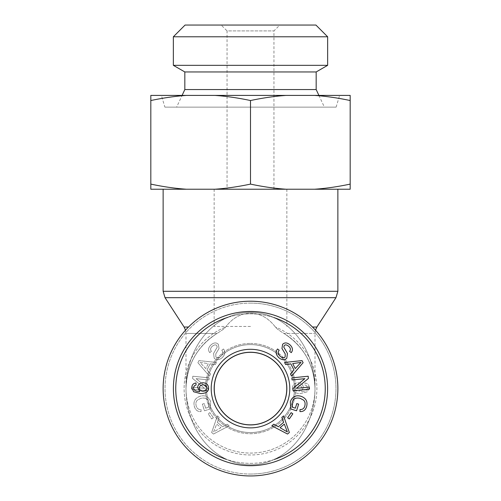 <?xml version="1.0" encoding="UTF-8"?>
<svg xmlns="http://www.w3.org/2000/svg" width="501" height="501" viewBox="0 0 501 501"><rect width="100%" height="100%" fill="white"/><g stroke="black" fill="none" stroke-linecap="round" stroke-linejoin="round"><path stroke-width="0.38" stroke-dasharray="2.5 1.88" d="M185.539 330.165L186.003 333.428L217.071 333.428A64.497 64.497 0 0 0 201.389 430.39A64.497 64.497 0 0 0 299.611 430.39A64.497 64.497 0 0 0 283.929 333.428L314.997 333.428L283.929 333.428C303.856 346.423 314.215 364.809 314.997 388.582C314.215 364.809 303.856 346.423 283.929 333.428C279.37 330.691 276.527 328.562 275.393 327.034C268.505 318.029 260.207 313.413 250.5 313.2C240.793 313.413 232.495 318.029 225.607 327.034C225.074 328.099 222.231 330.228 217.071 333.428A64.497 64.497 0 0 0 201.389 430.39A64.497 64.497 0 0 0 299.611 430.39A64.497 64.497 0 0 0 283.929 333.428C279.37 330.691 276.527 328.562 275.393 327.034C268.505 318.029 260.207 313.413 250.5 313.2C240.793 313.413 232.495 318.029 225.607 327.034C225.074 328.099 222.231 330.228 217.071 333.428C197.143 346.423 186.785 364.809 186.003 388.582L186.003 333.428L217.071 333.428C197.143 346.423 186.785 364.809 186.003 388.582M250.5 189.228L337.868 189.228L250.5 189.228M250.5 475.95A87.368 87.368 0 0 1 174.836 344.901A87.368 87.368 0 0 1 326.164 344.901A87.368 87.368 0 0 1 250.5 475.95M250.5 301.22A87.368 87.368 0 0 0 174.836 432.269A87.368 87.368 0 0 0 326.164 432.269A87.368 87.368 0 0 0 250.5 301.22A87.368 87.368 0 0 1 326.164 432.269A87.368 87.368 0 0 1 174.836 432.269A87.368 87.368 0 0 1 250.5 301.22M250.5 352.228A36.354 36.354 0 0 0 219.018 406.762A36.354 36.354 0 0 0 281.982 406.762A36.354 36.354 0 0 0 250.5 352.228A36.354 36.354 0 0 0 219.018 406.762A36.354 36.354 0 0 0 281.982 406.762A36.354 36.354 0 0 0 250.5 352.228A36.341 36.341 0 0 0 219.025 406.756A36.341 36.341 0 0 0 281.975 406.756A36.341 36.341 0 0 0 250.5 352.241M250.5 326.433L214.146 326.433L250.5 326.433M250.5 424.936A36.354 36.354 0 0 1 219.018 370.408A36.354 36.354 0 0 1 281.982 370.408A36.354 36.354 0 0 1 250.5 424.936A36.354 36.354 0 0 1 219.018 370.408A36.354 36.354 0 0 1 281.982 370.408A36.354 36.354 0 0 1 250.5 424.936A36.341 36.341 0 0 1 219.025 370.414A36.341 36.341 0 0 1 281.975 370.414A36.341 36.341 0 0 1 250.5 424.929A36.341 36.341 0 0 0 281.975 370.414A36.341 36.341 0 0 0 219.025 370.414A36.341 36.341 0 0 0 250.5 424.929A36.341 36.341 0 0 0 281.975 370.414A36.341 36.341 0 0 0 219.025 370.414A36.341 36.341 0 0 0 250.5 424.929M274.354 459.436A74.762 74.762 0 0 1 226.383 459.348M227.917 317.321A74.762 74.762 0 0 1 273.822 317.559M250.5 465.692A77.104 77.104 0 0 1 183.723 350.03A77.104 77.104 0 0 1 317.277 350.03A77.104 77.104 0 0 1 250.5 465.692A77.104 77.104 0 0 1 183.723 350.03A77.104 77.104 0 0 1 317.277 350.03A77.104 77.104 0 0 1 250.5 465.692A77.104 77.104 0 0 0 317.277 350.03A77.104 77.104 0 0 0 183.723 350.03A77.104 77.104 0 0 0 250.5 465.692M250.5 432.563A43.975 43.975 0 0 0 294.475 388.582A43.975 43.975 0 0 0 250.5 344.607A43.975 43.975 0 0 0 206.525 388.582A43.975 43.975 0 0 0 250.5 432.563A43.975 43.975 0 0 1 206.525 388.582A43.975 43.975 0 0 1 250.5 344.607A43.975 43.975 0 0 0 212.418 410.57A43.975 43.975 0 0 0 288.582 410.57A43.975 43.975 0 0 0 250.5 344.607A43.975 43.975 0 0 1 294.475 388.582A43.975 43.975 0 0 1 250.5 432.563M206.913 387.993C206.832 386.096 205.567 385.044 203.112 384.837C200.757 384.95 199.523 386.002 199.417 387.993C199.517 389.991 200.694 391.093 202.936 391.294C205.366 391.118 206.694 390.022 206.913 387.993M191.808 387.599C191.927 384.918 193.305 383.378 195.947 382.977L196.091 384.981L194.344 385.726L193.461 387.743L193.981 389.44C194.726 390.755 196.661 391.469 199.793 391.575L197.644 387.561C197.876 384.599 199.667 383.002 203.011 382.758C206.493 383.033 208.347 384.768 208.56 387.962C208.71 391.55 206.036 393.423 200.544 393.586L193.643 391.751L191.808 387.599M280.046 427.697L287.374 431.931L284.311 424.103L280.046 427.697M281.831 417.389L283.591 415.905L289.346 432.526L287.549 434.041L271.843 425.806L273.734 424.209L278.387 426.783L283.654 422.349L281.831 417.389M295.352 408.177L296.786 403.574L298.634 404.15L296.567 410.782L290.762 408.973L290.336 401.721C292.215 396.723 295.722 394.888 300.857 396.222C305.998 398.076 307.915 401.539 306.599 406.624C305.46 410.156 303.237 411.809 299.942 411.572L300.011 409.549C302.416 409.693 304.013 408.534 304.815 406.079C305.485 403.205 304.977 401.176 303.293 399.98L300.324 398.401C296.028 397.356 293.335 398.621 292.252 402.19L292.446 407.269L295.352 408.177M278.994 357.808C275.775 354.714 275.293 351.771 277.548 348.984L279.182 350.23C277.736 352.184 278.08 354.207 280.228 356.305C282.295 357.983 283.929 358.209 285.119 356.981L285.251 353.975L281.963 348.496L282.639 344.293C284.687 342.327 287.136 342.509 289.973 344.838C292.747 347.544 293.166 350.143 291.25 352.629L289.603 351.351C290.874 349.679 290.593 348.001 288.751 346.316C286.741 344.682 285.251 344.444 284.286 345.59L283.773 347.099L287.424 353.412L286.791 358.253C284.612 360.332 282.013 360.181 278.994 357.808M295.246 368.573L301.02 362.38L292.703 363.607L295.246 368.573M285.601 364.515L284.555 362.467L302.04 360.595L303.111 362.686L291.563 376.145L290.43 373.94L293.987 369.982L290.849 363.858L285.601 364.515M292.064 379.946L291.858 377.873L308.19 376.238L308.416 378.455L296.448 388.331L309.274 387.048L309.48 389.114L293.148 390.749L292.922 388.532L304.89 378.656L292.064 379.946M287.643 417.79L291.15 412.667L292.822 413.813L289.315 418.936L287.643 417.79M250.5 343.435A45.146 45.146 0 0 1 289.597 411.158A45.146 45.146 0 0 1 211.403 411.158A45.146 45.146 0 0 1 250.5 343.435A45.146 45.146 0 0 0 211.403 411.158A45.146 45.146 0 0 0 289.597 411.158A45.146 45.146 0 0 0 250.5 343.435M250.5 312.361A76.227 64.497 90 0 1 306.355 426.695A76.227 64.497 90 0 1 194.645 426.695A76.227 64.497 90 0 1 250.5 312.361A76.227 64.497 90 0 0 194.645 426.695A76.227 64.497 90 0 0 306.355 426.695A76.227 64.497 90 0 0 250.5 312.361M250.5 463.344A74.762 74.762 0 0 0 315.242 351.207A74.762 74.762 0 0 0 185.758 351.207A74.762 74.762 0 0 0 250.5 463.344M250.5 424.842A36.254 36.254 0 0 0 286.754 388.582A36.254 36.254 0 0 0 250.5 352.328A36.254 36.254 0 0 0 214.246 388.582A36.254 36.254 0 0 0 250.5 424.842M294.087 387.993C294.168 386.096 295.433 385.044 297.888 384.837C300.243 384.95 301.477 386.002 301.583 387.993C301.483 389.991 300.306 391.093 298.064 391.294C295.634 391.118 294.306 390.022 294.087 387.993C294.168 386.096 295.433 385.044 297.888 384.837C300.243 384.95 301.477 386.002 301.583 387.993C301.483 389.991 300.306 391.093 298.064 391.294C295.634 391.118 294.306 390.022 294.087 387.993M309.192 387.599C309.073 384.918 307.695 383.378 305.053 382.977L304.909 384.981L306.656 385.726L307.539 387.743L307.019 389.44C306.274 390.755 304.339 391.469 301.207 391.575L303.355 387.561C303.124 384.599 301.333 383.002 297.989 382.758C294.507 383.033 292.653 384.768 292.44 387.962C292.29 391.55 294.964 393.423 300.456 393.586L307.357 391.751L309.192 387.599C309.073 384.918 307.695 383.378 305.053 382.977L304.909 384.981L306.656 385.726L307.539 387.743L307.019 389.44C306.274 390.755 304.339 391.469 301.207 391.575L303.355 387.561C303.124 384.599 301.333 383.002 297.989 382.758C294.507 383.033 292.653 384.768 292.44 387.962C292.29 391.55 294.964 393.423 300.456 393.586L307.357 391.751L309.192 387.599M220.954 427.697L213.626 431.931L216.689 424.103L220.954 427.697L213.626 431.931L216.689 424.103L220.954 427.697M219.169 417.389L217.409 415.905L211.654 432.526L213.451 434.041L229.157 425.806L227.266 424.209L222.613 426.783L217.346 422.349L219.169 417.389L217.409 415.905L211.654 432.526L213.451 434.041L229.157 425.806L227.266 424.209L222.613 426.783L217.346 422.349L219.169 417.389M205.648 408.177L204.214 403.574L202.366 404.15L204.433 410.782L210.238 408.973L210.664 401.721C208.785 396.723 205.278 394.888 200.143 396.222C195.002 398.076 193.085 401.539 194.401 406.624C195.54 410.156 197.763 411.809 201.058 411.572L200.989 409.549C198.584 409.693 196.987 408.534 196.185 406.079C195.515 403.205 196.023 401.176 197.707 399.98L200.676 398.401C204.972 397.356 207.665 398.621 208.748 402.19L208.554 407.269L205.648 408.177L204.214 403.574L202.366 404.15L204.433 410.782L210.238 408.973L210.664 401.721C208.785 396.723 205.278 394.888 200.143 396.222C195.002 398.076 193.085 401.539 194.401 406.624C195.54 410.156 197.763 411.809 201.058 411.572L200.989 409.549C198.584 409.693 196.987 408.534 196.185 406.079C195.515 403.205 196.023 401.176 197.707 399.98L200.676 398.401C204.972 397.356 207.665 398.621 208.748 402.19L208.554 407.269L205.648 408.177M222.006 357.808C225.225 354.714 225.707 351.771 223.452 348.984L221.818 350.23C223.264 352.184 222.92 354.207 220.772 356.305C218.705 357.983 217.071 358.209 215.881 356.981L215.749 353.975L219.037 348.496L218.361 344.293C216.313 342.327 213.864 342.509 211.027 344.838C208.253 347.544 207.834 350.143 209.75 352.629L211.397 351.351C210.126 349.679 210.407 348.001 212.249 346.316C214.259 344.682 215.749 344.444 216.714 345.59L217.227 347.099L213.576 353.412L214.209 358.253C216.388 360.332 218.987 360.181 222.006 357.808C225.225 354.714 225.707 351.771 223.452 348.984L221.818 350.23C223.264 352.184 222.92 354.207 220.772 356.305C218.705 357.983 217.071 358.209 215.881 356.981L215.749 353.975L219.037 348.496L218.361 344.293C216.313 342.327 213.864 342.509 211.027 344.838C208.253 347.544 207.834 350.143 209.75 352.629L211.397 351.351C210.126 349.679 210.407 348.001 212.249 346.316C214.259 344.682 215.749 344.444 216.714 345.59L217.227 347.099L213.576 353.412L214.209 358.253C216.388 360.332 218.987 360.181 222.006 357.808M205.754 368.573L199.98 362.38L208.297 363.607L205.754 368.573L199.98 362.38L208.297 363.607L205.754 368.573M215.399 364.515L216.445 362.467L198.96 360.595L197.889 362.686L209.437 376.145L210.57 373.94L207.013 369.982L210.151 363.858L215.399 364.515L216.445 362.467L198.96 360.595L197.889 362.686L209.437 376.145L210.57 373.94L207.013 369.982L210.151 363.858L215.399 364.515M208.936 379.946L209.142 377.873L192.81 376.238L192.584 378.455L204.552 388.331L191.726 387.048L191.52 389.114L207.852 390.749L208.078 388.532L196.11 378.656L208.936 379.946L209.142 377.873L192.81 376.238L192.584 378.455L204.552 388.331L191.726 387.048L191.52 389.114L207.852 390.749L208.078 388.532L196.11 378.656L208.936 379.946M213.357 417.79L209.85 412.667L208.178 413.813L211.685 418.936L213.357 417.79L209.85 412.667L208.178 413.813L211.685 418.936L213.357 417.79M250.5 349.297A39.285 39.285 0 0 1 284.524 408.227A39.285 39.285 0 0 1 216.476 408.227A39.285 39.285 0 0 1 250.5 349.297M250.5 344.607A43.975 43.975 0 0 1 288.582 410.57A43.975 43.975 0 0 1 212.418 410.57A43.975 43.975 0 0 1 250.5 344.607M227.047 189.228L273.953 189.228L227.047 189.228L227.047 30.912L273.953 30.912L227.047 30.912L221.185 25.05L279.815 25.05L221.185 25.05M185.082 25.05L315.918 25.05M164.892 107.139L336.108 107.139L164.892 107.139L161.378 95.409L339.622 95.409L161.378 95.409M176.621 107.139L324.379 107.139L176.621 107.139L182.095 95.409M316.169 89.547L184.831 89.547M350.18 100.532L350.18 95.409L314.584 95.409C325.8 96.179 337.668 97.889 350.18 100.532L350.18 184.105C337.668 186.754 325.8 188.457 314.584 189.228L350.18 189.228L350.18 184.105M150.82 95.409L150.82 100.532C163.332 97.889 175.2 96.179 186.416 95.409L150.82 95.409M250.5 100.532C263.012 97.889 274.88 96.179 286.096 95.409L214.904 95.409C226.12 96.179 237.988 97.889 250.5 100.532L250.5 184.105C237.988 186.754 226.12 188.457 214.904 189.228L286.096 189.228C274.88 188.457 263.012 186.754 250.5 184.105M186.416 95.409L214.904 95.409M286.096 95.409L314.584 95.409M150.82 184.105L150.82 189.228L186.416 189.228C175.2 188.457 163.332 186.754 150.82 184.105L150.82 100.532M214.904 189.228L186.416 189.228M314.584 189.228L286.096 189.228M327.648 36.78L173.352 36.78M173.352 65.33L327.648 65.33M184.831 71.956L316.169 71.956M335.971 297.682L165.029 297.682M163.132 291.294L337.868 291.294M184.105 327.034L188.495 327.034M312.505 327.034L316.895 327.034M250.5 474.052A85.471 85.471 0 0 0 324.523 345.847A85.471 85.471 0 0 0 176.477 345.847A85.471 85.471 0 0 0 250.5 474.052M250.5 454.977A66.395 66.395 0 0 1 225.607 327.034A66.395 66.395 0 0 0 197.713 428.856A66.395 66.395 0 0 0 303.287 428.856A66.395 66.395 0 0 0 275.393 327.034A66.395 66.395 0 0 1 250.5 454.977M250.5 303.111A85.471 85.471 0 0 1 324.523 431.317A85.471 85.471 0 0 1 176.477 431.317A85.471 85.471 0 0 1 250.5 303.111M315.461 330.165L314.997 333.428L314.997 388.582M214.146 189.228L214.146 326.433M286.854 189.228L286.854 326.433M273.953 189.228L273.953 30.912L279.815 25.05M336.108 107.139L339.622 95.409M318.905 95.409L324.379 107.139"/><path stroke-width="0.75" d="M250.5 475.95A87.368 87.368 0 0 0 326.164 344.901A87.368 87.368 0 0 0 174.836 344.901A87.368 87.368 0 0 0 250.5 475.95M250.5 424.929A36.341 36.341 0 0 1 219.025 370.414A36.341 36.341 0 0 1 281.975 370.414A36.341 36.341 0 0 1 250.5 424.929M226.383 459.348A74.762 74.762 0 0 1 227.917 317.321M273.822 317.559A74.762 74.762 0 0 1 274.354 459.436M250.5 465.692A77.104 77.104 0 0 0 317.277 350.03A77.104 77.104 0 0 0 183.723 350.03A77.104 77.104 0 0 0 250.5 465.692M250.5 424.842A36.254 36.254 0 0 1 214.246 388.582A36.254 36.254 0 0 1 250.5 352.328A36.254 36.254 0 0 1 286.754 388.582A36.254 36.254 0 0 1 250.5 424.842M206.913 387.993C206.832 386.096 205.567 385.044 203.112 384.837C200.757 384.95 199.523 386.002 199.417 387.993C199.517 389.991 200.694 391.093 202.936 391.294C205.366 391.118 206.694 390.022 206.913 387.993M191.808 387.599C191.927 384.918 193.305 383.378 195.947 382.977L196.091 384.981L194.344 385.726L193.461 387.743L193.981 389.44C194.726 390.755 196.661 391.469 199.793 391.575L197.644 387.561C197.876 384.599 199.667 383.002 203.011 382.758C206.493 383.033 208.347 384.768 208.56 387.962C208.71 391.55 206.036 393.423 200.544 393.586L193.643 391.751L191.808 387.599M280.046 427.697L287.374 431.931L284.311 424.103L280.046 427.697M281.831 417.389L283.591 415.905L289.346 432.526L287.549 434.041L271.843 425.806L273.734 424.209L278.387 426.783L283.654 422.349L281.831 417.389M295.352 408.177L296.786 403.574L298.634 404.15L296.567 410.782L290.762 408.973L290.336 401.721C292.215 396.723 295.722 394.888 300.857 396.222C305.998 398.076 307.915 401.539 306.599 406.624C305.46 410.156 303.237 411.809 299.942 411.572L300.011 409.549C302.416 409.693 304.013 408.534 304.815 406.079C305.485 403.205 304.977 401.176 303.293 399.98L300.324 398.401C296.028 397.356 293.335 398.621 292.252 402.19L292.446 407.269L295.352 408.177M278.994 357.808C275.775 354.714 275.293 351.771 277.548 348.984L279.182 350.23C277.736 352.184 278.08 354.207 280.228 356.305C282.295 357.983 283.929 358.209 285.119 356.981L285.251 353.975L281.963 348.496L282.639 344.293C284.687 342.327 287.136 342.509 289.973 344.838C292.747 347.544 293.166 350.143 291.25 352.629L289.603 351.351C290.874 349.679 290.593 348.001 288.751 346.316C286.741 344.682 285.251 344.444 284.286 345.59L283.773 347.099L287.424 353.412L286.791 358.253C284.612 360.332 282.013 360.181 278.994 357.808M295.246 368.573L301.02 362.38L292.703 363.607L295.246 368.573M285.601 364.515L284.555 362.467L302.04 360.595L303.111 362.686L291.563 376.145L290.43 373.94L293.987 369.982L290.849 363.858L285.601 364.515M292.064 379.946L291.858 377.873L308.19 376.238L308.416 378.455L296.448 388.331L309.274 387.048L309.48 389.114L293.148 390.749L292.922 388.532L304.89 378.656L292.064 379.946M287.643 417.79L291.15 412.667L292.822 413.813L289.315 418.936L287.643 417.79M250.5 349.297A39.285 39.285 0 0 0 216.476 408.227A39.285 39.285 0 0 0 284.524 408.227A39.285 39.285 0 0 0 250.5 349.297M250.5 352.241A36.341 36.341 0 0 1 281.975 406.756A36.341 36.341 0 0 1 219.025 406.756A36.341 36.341 0 0 1 250.5 352.241M327.648 36.78L315.918 25.05L185.082 25.05L173.352 36.78L327.648 36.78L327.648 65.33L173.352 65.33L173.352 36.78M327.648 65.33L316.169 71.956L184.831 71.956L184.831 89.547L316.169 89.547L318.905 95.409M184.831 89.547L182.095 95.409M286.096 95.409C274.88 96.179 263.012 97.889 250.5 100.532C237.988 97.889 226.12 96.179 214.904 95.409L350.18 95.409L350.18 100.532C337.668 97.889 325.8 96.179 314.584 95.409M186.416 95.409C175.2 96.179 163.332 97.889 150.82 100.532L150.82 95.409L214.904 95.409M314.584 189.228C325.8 188.457 337.668 186.754 350.18 184.105L350.18 189.228L214.904 189.228C226.12 188.457 237.988 186.754 250.5 184.105C263.012 186.754 274.88 188.457 286.096 189.228M150.82 184.105C163.332 186.754 175.2 188.457 186.416 189.228L150.82 189.228L150.82 100.532M186.416 189.228L214.904 189.228M250.5 184.105L250.5 100.532M350.18 184.105L350.18 100.532M188.495 327.034L184.105 327.034L165.029 297.682L335.971 297.682L337.868 291.294L163.132 291.294L163.132 189.228M335.971 297.682L316.895 327.034L312.505 327.034M165.029 297.682L163.132 291.294M337.868 291.294L337.868 189.228M184.105 327.034L185.539 330.165M316.895 327.034L315.461 330.165M184.831 71.956L173.352 65.33M316.169 71.956L316.169 89.547"/></g></svg>
